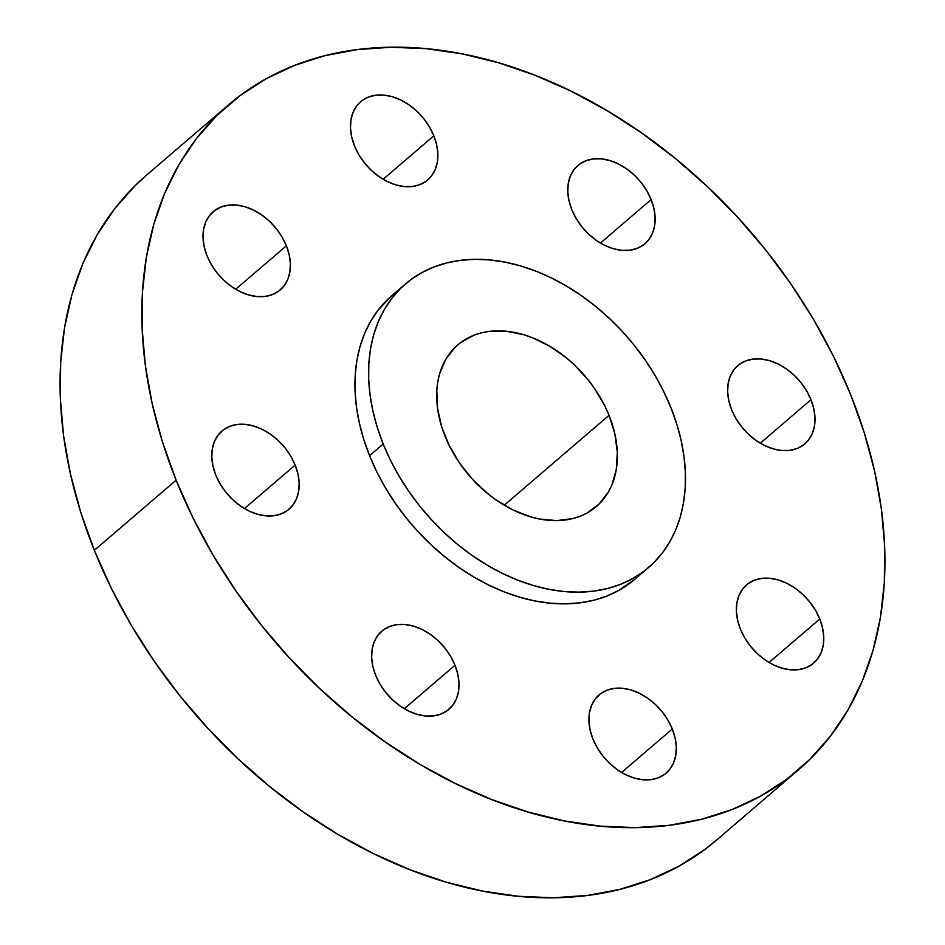 <?xml version="1.0" encoding="UTF-8"?>
<svg xmlns="http://www.w3.org/2000/svg" width="945" height="945" viewBox="0 0 945 945"><rect width="100%" height="100%" fill="white"/><g stroke="black" fill="none" stroke-linecap="round" stroke-linejoin="round"><path stroke-width="1.42" d="M433.838 135.808A51.514 36.938 -130.6 0 1 427.707 179.94A51.514 36.938 -130.6 0 1 354.481 145.861L358.828 154.661L364.522 162.942L371.361 170.36L379.075 176.656L387.367 181.57L395.931 184.913L404.413 186.567L412.504 186.46L419.899 184.606L426.289 181.062L431.463 175.983L435.196 169.545L437.346 161.997L437.842 153.645L436.661 144.798L433.838 135.808L429.502 126.996L423.797 118.727L416.969 111.297L409.256 105.013L400.952 100.099L392.399 96.756L383.918 95.102L375.815 95.197L368.432 97.063L362.029 100.595L356.867 105.686L353.135 112.124L350.985 119.661L350.489 128.012L351.67 136.86L354.481 145.861A51.514 36.938 -130.6 0 1 360.624 101.729A51.514 36.938 -130.6 0 1 433.838 135.808L383.15 179.278L433.838 135.808M651.14 199.56A51.514 36.938 -130.6 0 1 644.998 243.692A51.514 36.938 -130.6 0 1 571.784 209.625L576.119 218.425L581.825 226.694L588.652 234.124L596.378 240.408L604.67 245.322L613.222 248.677L621.704 250.33L629.807 250.224L637.19 248.37L643.592 244.826L648.754 239.735L652.487 233.297L654.637 225.76L655.133 217.409L653.952 208.561L651.14 199.56L646.793 190.76L641.1 182.479L634.26 175.061L626.547 168.777L618.254 163.863L609.702 160.508L601.209 158.854L593.117 158.961L585.723 160.815L579.332 164.359L574.158 169.45L570.426 175.888L568.276 183.424L567.78 191.776L568.961 200.623L571.784 209.625A51.514 36.938 -130.6 0 1 577.915 165.493A51.514 36.938 -130.6 0 1 651.14 199.56L600.453 243.042L651.14 199.56M810.987 399.711A51.514 36.938 -130.6 0 1 804.845 443.843A51.514 36.938 -130.6 0 1 731.631 409.776L735.966 418.576L741.671 426.845L748.511 434.275L756.224 440.559L764.517 445.473L773.069 448.828L781.562 450.481L789.654 450.375L797.037 448.521L803.439 444.977L808.601 439.886L812.334 433.448L814.495 425.911L814.992 417.56L813.81 408.712L810.987 399.711L806.652 390.911L800.947 382.642L794.107 375.212L786.394 368.928L778.101 364.014L769.549 360.659L761.056 359.005L752.964 359.112L745.581 360.966L739.179 364.51L734.017 369.601L730.284 376.039L728.122 383.575L727.626 391.927L728.819 400.774L731.631 409.776A51.514 36.938 -130.6 0 1 737.773 365.644A51.514 36.938 -130.6 0 1 810.987 399.711L760.3 443.193L810.987 399.711M819.752 619.01A51.514 36.938 -130.6 0 1 813.621 663.142A51.514 36.938 -130.6 0 1 740.396 629.063L744.743 637.875L750.436 646.144L757.276 653.574L764.989 659.858L773.282 664.772L781.834 668.115L790.327 669.769L798.419 669.674L805.801 667.808L812.204 664.276L817.378 659.185L821.099 652.747L823.26 645.211L823.756 636.859L822.575 628.012L819.752 619.01L815.417 610.21L809.711 601.93L802.872 594.511L795.158 588.215L786.866 583.301L778.314 579.958L769.821 578.305L761.729 578.411L754.346 580.265L747.944 583.809L742.782 588.889L739.049 595.326L736.887 602.875L736.403 611.226L737.584 620.074L740.396 629.063A51.514 36.938 -130.6 0 1 746.538 584.931A51.514 36.938 -130.6 0 1 819.752 619.01L769.065 662.492L819.752 619.01M672.308 728.985A51.514 36.938 -130.6 0 1 666.166 773.128A51.514 36.938 -130.6 0 1 592.94 739.049L597.287 747.849L602.981 756.13L609.82 763.548L617.534 769.844L625.826 774.746L634.39 778.101L642.872 779.755L650.963 779.649L658.358 777.794L664.76 774.25L669.922 769.159L673.655 762.733L675.805 755.185L676.301 746.833L675.12 737.986L672.308 728.985L667.961 720.184L662.268 711.916L655.428 704.486L647.715 698.201L639.411 693.287L630.858 689.933L622.377 688.279L614.285 688.385L606.891 690.252L600.488 693.784L595.326 698.875L591.594 705.313L589.444 712.849L588.948 721.2L590.129 730.048L592.94 739.049A51.514 36.938 -130.6 0 1 599.083 694.918A51.514 36.938 -130.6 0 1 672.308 728.985L621.609 772.467L672.308 728.985M455.006 665.233A51.514 36.938 -130.6 0 1 448.863 709.364A51.514 36.938 -130.6 0 1 375.649 675.285L379.984 684.085L385.69 692.366L392.529 699.784L400.243 706.08L408.535 710.994L417.088 714.337L425.581 715.991L433.672 715.885L441.055 714.03L447.457 710.486L452.62 705.407L456.352 698.969L458.514 691.433L459.01 683.07L457.829 674.222L455.006 665.233L450.67 656.421L444.965 648.152L438.126 640.722L430.412 634.438L422.12 629.524L413.567 626.181L405.074 624.527L396.983 624.621L389.6 626.488L383.197 630.02L378.035 635.111L374.303 641.549L372.141 649.085L371.645 657.436L372.838 666.284L375.649 675.285A51.514 36.938 -130.6 0 1 381.792 631.154A51.514 36.938 -130.6 0 1 455.006 665.233L404.318 708.703L455.006 665.233M286.394 245.783A51.514 36.938 -130.6 0 1 280.252 289.914A51.514 36.938 -130.6 0 1 207.026 255.835L211.373 264.647L217.066 272.916L223.906 280.346L231.619 286.63L239.924 291.544L248.476 294.887L256.957 296.541L265.049 296.435L272.443 294.58L278.846 291.048L284.008 285.957L287.741 279.519L289.891 271.983L290.387 263.631L289.205 254.784L286.394 245.783L282.047 236.982L276.353 228.702L269.514 221.284L261.8 214.987L253.508 210.073L244.944 206.731L236.463 205.077L228.371 205.183L220.976 207.038L214.574 210.581L209.412 215.661L205.679 222.099L203.529 229.635L203.033 237.998L204.214 246.834L207.026 255.835A51.514 36.938 -130.6 0 1 213.168 211.704A51.514 36.938 -130.6 0 1 286.394 245.783L235.695 289.264L286.394 245.783M295.159 465.082A51.514 36.938 -130.6 0 1 289.016 509.213A51.514 36.938 -130.6 0 1 215.803 475.134L220.138 483.934L225.843 492.215L232.671 499.633L240.396 505.929L248.689 510.843L257.241 514.186L265.722 515.84L273.826 515.734L281.208 513.879L287.611 510.335L292.773 505.256L296.506 498.818L298.655 491.27L299.152 482.919L297.97 474.071L295.159 465.082L290.812 456.27L285.118 448.001L278.279 440.571L270.565 434.287L262.273 429.373L253.721 426.03L245.227 424.376L237.136 424.47L229.741 426.337L223.351 429.869L218.177 434.96L214.444 441.398L212.294 448.934L211.798 457.285L212.979 466.133L215.803 475.134A51.514 36.938 -130.6 0 1 221.933 431.003A51.514 36.938 -130.6 0 1 295.159 465.082L244.471 508.552L295.159 465.082M176.124 480.166A437.901 313.941 -130.6 0 1 228.3 105.037A437.901 313.941 -130.6 0 1 850.665 394.691L864.321 432.904L874.609 471.177L881.401 509.119L884.662 546.364L884.343 582.569L880.445 617.368L873.026 650.443L862.135 681.463L847.878 710.132L830.407 736.167L809.889 759.331L786.512 779.401L760.501 796.174L732.115 809.487L701.615 819.22L669.308 825.28L635.501 827.596L600.512 826.166L564.685 820.981L528.373 812.109L491.908 799.624L455.655 783.653L419.958 764.351L385.158 741.896L351.587 716.511L319.587 688.444L289.442 657.944L261.458 625.33L235.907 590.909L213.015 555.01L193.028 517.966L176.124 480.166L162.457 441.941L152.18 403.669L145.376 365.739L142.128 328.482L142.447 292.277L146.333 257.477L153.763 224.414L164.654 193.394L178.9 164.725L196.371 138.679L216.901 115.514L240.278 95.445L266.289 78.683L294.675 65.359L325.174 55.625L357.482 49.577L391.289 47.25L426.278 48.691L462.093 53.865L498.417 62.736L534.882 75.222L571.134 91.192L606.832 110.494L641.631 132.95L675.202 158.335L707.203 186.413L737.348 216.901L765.332 249.515L790.882 283.937L813.775 319.847L833.762 356.879L850.665 394.691A437.901 313.941 -130.6 0 1 798.49 769.809A437.901 313.941 -130.6 0 1 176.124 480.166L94.335 550.309L176.124 480.166M228.3 105.037L146.51 175.191A437.901 313.941 49.4 0 0 94.335 550.309A437.901 313.941 49.4 0 0 716.7 839.963L798.49 769.809M383.186 443.961A186.756 133.883 -130.6 0 1 405.44 283.984A186.756 133.883 -130.6 0 1 670.867 407.508L676.691 423.809L681.073 440.122L683.967 456.305L685.361 472.193L685.22 487.632L683.566 502.48L680.4 516.572L675.746 529.802L669.674 542.028L662.221 553.144L653.467 563.019L643.498 571.571L632.406 578.73L620.298 584.412L607.292 588.558L593.519 591.145L579.096 592.125L564.177 591.523L548.903 589.314L533.417 585.522L517.86 580.206L502.397 573.391L487.171 565.157L472.335 555.577L458.018 544.757L444.374 532.779L431.511 519.785L419.58 505.87L408.677 491.187L398.92 475.878L390.391 460.085L383.186 443.961L377.362 427.66L372.98 411.335L370.074 395.164L368.692 379.276L368.822 363.837L370.487 348.988L373.653 334.884L378.295 321.654L384.379 309.428L391.821 298.325L400.574 288.449L410.543 279.885L421.635 272.739L433.743 267.057L446.749 262.911L460.534 260.324L474.945 259.332L489.864 259.946L505.15 262.155L520.636 265.947L536.181 271.262L551.644 278.078L566.87 286.311L581.718 295.879L596.035 306.712L609.679 318.678L622.531 331.683L634.473 345.598L645.364 360.281L655.121 375.59L663.65 391.384L670.867 407.508A186.756 133.883 -130.6 0 1 648.613 567.484A186.756 133.883 -130.6 0 1 383.186 443.961L369.554 455.655L383.186 443.961M405.44 283.984L391.809 295.667A186.756 133.883 49.4 0 0 369.554 455.655A186.756 133.883 49.4 0 0 634.981 579.179A186.756 133.883 49.4 0 0 641.525 573.013M609.041 415.339A106.49 76.344 -130.6 0 1 596.354 506.567A106.49 76.344 -130.6 0 1 445.012 436.129A106.49 76.344 -130.6 0 1 457.699 344.901A106.49 76.344 -130.6 0 1 609.041 415.339L504.264 505.209L609.041 415.339L604.93 406.149L594.499 388.407L588.286 380.044L574.158 364.687L566.374 357.86L549.742 346.236L532.248 337.648L523.376 334.613L505.835 331.199L489.108 331.411L481.253 332.888L473.835 335.251L460.605 342.574L454.923 347.453L445.686 359.419L439.567 373.936L437.759 381.969L436.814 390.439L437.535 408.299L441.681 426.833L449.123 445.319L459.542 463.062L472.559 479.363L487.679 493.597L495.841 499.775L512.981 509.934L530.665 516.844L539.5 519.006L556.723 520.612L572.8 518.581L580.206 516.206L587.117 512.97L599.13 504.016L608.367 492.05L611.828 485.08L616.282 469.488L617.309 452.23L614.864 433.944L609.041 415.339M391.927 295.561L378.189 310.019L370.747 321.123L364.664 333.349L360.021 346.579L356.856 360.683L355.19 375.531L355.06 390.97L356.442 406.846L359.348 423.029L363.731 439.354L369.554 455.655L376.771 471.779L385.288 487.573L395.045 502.882L405.948 517.565L417.879 531.468L430.743 544.474L444.386 556.451L458.703 567.272L473.539 576.852L488.766 585.085L504.228 591.889L519.785 597.216L535.272 600.996L550.545 603.205L565.464 603.82L579.887 602.827L593.661 600.252L606.666 596.094L618.774 590.424L635.099 579.072M146.794 174.943L135.111 185.669L114.593 208.833L97.122 234.868L82.865 263.537L71.974 294.556L64.555 327.632L60.657 362.431L60.338 398.636L63.599 435.881L70.391 473.823L80.679 512.095L94.335 550.309L111.238 588.121L131.225 625.153L154.118 661.063L179.668 695.485L207.652 728.099L237.797 758.587L269.798 786.665L303.369 812.05L338.168 834.506L373.866 853.807L410.118 869.778L446.583 882.264L482.907 891.135L518.722 896.309L553.711 897.75L587.518 895.423L619.826 889.375L650.325 879.641L678.711 866.317L704.722 849.555L716.995 839.715M648.613 567.484L634.981 579.179"/></g></svg>
